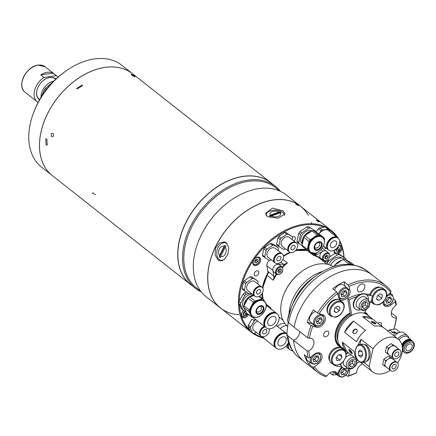 <?xml version="1.0" encoding="UTF-8"?>
<svg xmlns="http://www.w3.org/2000/svg" width="436" height="436" viewBox="0 0 436 436"><rect width="100%" height="100%" fill="white"/><g stroke="black" fill="none" stroke-linecap="round" stroke-linejoin="round"><path stroke-width="0.65" d="M45.508 90.672L44.407 89.8L41.197 97.015M44.407 89.8A15.238 10.35 -51.8 0 1 45.404 88.344L46.576 89.266M41.038 97.277A12.966 8.807 -51.8 0 1 53.775 81.107M53.366 81.521L45.404 88.344M40.782 74.878L53.007 73.123A16.208 11.009 128.2 0 0 47.273 72.283A16.208 11.009 128.2 0 0 40.782 74.878L43.998 77.406A16.208 11.009 128.2 0 0 37.305 101.871A16.208 11.009 128.2 0 0 38.128 102.433M55.895 79.063A13.227 8.982 128.2 0 0 49.906 77.45A13.227 8.982 128.2 0 0 43.911 80.055A13.227 8.982 128.2 0 0 37.703 87.93A13.227 8.982 128.2 0 0 39.545 99.811M55.694 79.254A12.966 8.807 128.2 0 0 49.709 77.559A12.966 8.807 128.2 0 0 43.867 80.082M37.725 87.881A12.966 8.807 128.2 0 0 39.681 99.572M43.998 77.406L56.217 75.657L53.007 73.123M58.108 77.074A16.208 11.009 128.2 0 0 57.372 76.404A16.208 11.009 128.2 0 0 56.217 75.657M95.539 194.336C92.803 194.004 92.056 193.415 93.293 192.565M52.892 133.242C51.083 133.258 50.739 134.413 51.868 136.702C53.633 136.691 53.971 135.542 52.892 133.242C51.083 133.252 50.739 134.408 51.868 136.702C53.633 136.691 53.971 135.536 52.892 133.242M82.818 199.584L52.342 175.632A64.839 44.036 128.2 0 1 45.251 118.777A64.839 44.036 128.2 0 1 75.668 80.18A64.839 44.036 128.2 0 1 105.065 67.411A64.839 44.036 128.2 0 1 132.599 73.777L270.827 182.695A64.839 44.036 -51.8 0 1 272.331 183.965M134.702 76.273C131.699 74.234 130.598 73.766 131.394 74.867C134.452 76.807 135.552 77.276 134.702 76.273C131.699 74.234 130.598 73.766 131.394 74.867C134.452 76.807 135.558 77.276 134.702 76.273M82.082 85.085L76.654 88.355L77.145 88.977L82.568 85.696L82.082 85.085M192.156 285.716A64.839 44.036 -51.8 0 1 190.565 284.55A64.839 44.036 -51.8 0 1 185.523 223.183A64.839 44.036 -51.8 0 1 243.293 176.329A64.839 44.036 -51.8 0 1 270.827 182.695M270.843 182.788A64.773 43.992 128.2 0 0 243.321 176.417A64.773 43.992 128.2 0 0 185.6 223.237A64.773 43.992 128.2 0 0 190.663 284.545M46.892 139.177L45.726 138.85L46.085 144.823L47.213 145.161L46.892 139.177M256.357 260.074A53.933 36.629 -51.8 0 1 255.131 261.415M45.251 118.777L45.262 118.756A64.773 43.992 -51.8 0 1 45.262 118.756A64.773 43.992 -51.8 0 1 75.651 80.191A64.773 43.992 -51.8 0 1 75.657 80.186L75.668 80.18M280.43 191.344A64.773 43.992 128.2 0 0 275.536 186.483L270.86 182.804A64.773 43.992 128.2 0 0 213.989 189.202A64.773 43.992 128.2 0 0 183.6 227.761A64.773 43.992 128.2 0 0 179.365 241.043A64.773 43.992 128.2 0 0 190.685 284.555L195.355 288.24A64.773 43.992 128.2 0 0 201.225 291.858M275.536 186.483A64.773 43.992 128.2 0 0 223.085 189.856A64.773 43.992 128.2 0 0 184.036 244.727A64.773 43.992 128.2 0 0 195.355 288.24M279.972 191.137L275.498 187.611A63.869 43.377 128.2 0 0 223.782 190.935A63.869 43.377 128.2 0 0 185.278 245.032A63.869 43.377 128.2 0 0 196.44 287.94L200.914 291.466M300.687 206.304L286.299 194.968A64.773 43.992 128.2 0 0 229.423 201.367A64.773 43.992 128.2 0 0 199.039 239.925A64.773 43.992 128.2 0 0 194.799 253.207A64.773 43.992 128.2 0 0 206.119 296.72L220.512 308.061A64.773 43.992 -51.8 0 1 209.193 264.548A64.773 43.992 -51.8 0 1 248.242 209.678A64.773 43.992 -51.8 0 1 300.687 206.304A64.773 43.992 -51.8 0 1 302.197 207.574M222.098 309.228A64.773 43.992 -51.8 0 1 220.512 308.061M308.421 215.449A64.708 43.949 128.2 0 0 255.3 205.792A64.708 43.949 128.2 0 0 209.28 264.57A64.708 43.949 128.2 0 0 239.01 314.776M311.849 223.744A64.708 43.949 128.2 0 0 311.457 222.436M199.039 239.925L199.176 239.598A63.869 43.377 -51.8 0 1 229.134 201.574L229.423 201.367M183.611 227.739L183.6 227.761A64.708 43.949 -51.8 0 1 183.611 227.739A64.708 43.949 -51.8 0 1 213.967 189.213A64.708 43.949 -51.8 0 1 213.978 189.208M132.582 73.76A64.839 44.036 128.2 0 0 132.566 73.744L121.873 65.318A64.839 44.036 128.2 0 0 64.942 71.727A64.839 44.036 128.2 0 0 34.526 110.324A64.839 44.036 128.2 0 0 30.28 123.617A64.839 44.036 128.2 0 0 41.616 167.179L52.304 175.599A64.839 44.036 128.2 0 0 52.32 175.615M132.566 73.744A64.839 44.036 128.2 0 0 80.061 77.118A64.839 44.036 128.2 0 0 40.973 132.043A64.839 44.036 128.2 0 0 52.304 175.599M34.526 110.324L35.311 108.444A59.65 40.515 -51.8 0 1 63.296 72.932L64.942 71.727M318.983 221.559C319.632 222.3 318.814 221.929 316.536 220.447C315.92 219.651 316.738 220.022 318.983 221.559C319.632 222.3 318.814 221.929 316.536 220.447C315.92 219.651 316.738 220.022 318.983 221.559M298.273 205.242C298.922 205.983 298.11 205.612 295.831 204.13C295.21 203.334 296.028 203.705 298.273 205.242C298.922 205.983 298.11 205.612 295.831 204.13C295.216 203.334 296.028 203.705 298.273 205.242M262.477 287.689A36.308 24.661 -51.8 0 1 262.843 285.787A36.308 24.661 -51.8 0 1 265.219 278.342A36.308 24.661 -51.8 0 1 267.857 272.985M289.896 252.302A35.659 24.22 128.2 0 0 283.46 255.883A36.308 24.661 -51.8 0 1 289.82 252.259M295.935 250.117A36.308 24.661 -51.8 0 1 306.448 249.692M314.672 253.583A36.308 24.661 -51.8 0 1 316.111 254.973M307.211 250.291A35.659 24.22 128.2 0 0 295.761 250.319M265.268 278.223A35.659 24.22 128.2 0 0 262.984 285.417A35.659 24.22 128.2 0 0 262.543 287.771M324.231 227.2A64.059 43.513 128.2 0 0 240.819 288.943A64.059 43.513 128.2 0 0 239.337 300.78M239.391 305.004A64.059 43.513 128.2 0 0 249.784 330.03M253.85 333.311A64.059 43.513 128.2 0 0 262.586 337.344M263.437 338.009A64.708 43.949 -51.8 0 1 251.24 332.188A64.708 43.949 -51.8 0 1 239.931 288.719A64.708 43.949 -51.8 0 1 278.942 233.909A64.708 43.949 -51.8 0 1 331.338 230.54A64.708 43.949 -51.8 0 1 338.32 238.345M251.24 332.188L220.589 308.039A64.708 43.949 -51.8 0 1 209.28 264.57A64.708 43.949 -51.8 0 1 248.291 209.754A64.708 43.949 -51.8 0 1 300.687 206.386L331.338 230.54M267.377 216.61L265.606 213.237L272.473 208.092L283.264 210.871L285.046 213.814L278.212 218.273L267.377 216.61M280.822 212.534A9.728 5.259 1.7 0 0 280.157 212.288M266.227 214.545A9.728 5.259 1.7 0 0 265.971 214.921M217.989 259.889L215.133 254.924L215.482 248.22L219.21 243.065L224.366 241.898L226.349 242.857L228.775 247.719L227.865 254.286L224.387 259.507L219.875 260.826L217.989 259.889M225.603 242.367A9.728 6.807 -76.6 0 0 223.902 242.705M219.82 259.9A9.728 6.807 -76.6 0 0 220.447 260.472A9.728 6.807 -76.6 0 0 221.134 260.935M258.837 272.985A2.916 1.984 128.2 0 0 258.33 271.029A2.916 1.984 128.2 0 0 255.965 271.176A2.916 1.984 128.2 0 0 254.21 273.65A2.916 1.984 128.2 0 0 254.717 275.612A2.916 1.984 128.2 0 0 257.082 275.459A2.916 1.984 128.2 0 0 258.837 272.985M293.897 240.977A2.916 1.984 128.2 0 0 295.243 238.814A2.916 1.984 128.2 0 0 294.731 236.852A2.916 1.984 128.2 0 0 292.36 237.01M243.664 310.601A4.796 3.259 128.2 0 0 241.468 314.149A4.796 3.259 128.2 0 0 242.302 317.375A4.796 3.259 128.2 0 0 248.542 314.525M260.57 260.81A4.796 3.259 128.2 0 0 259.731 257.589A4.796 3.259 128.2 0 0 255.845 257.84A4.796 3.259 128.2 0 0 252.951 261.9A4.796 3.259 128.2 0 0 253.79 265.126A4.796 3.259 128.2 0 0 257.676 264.875A4.796 3.259 128.2 0 0 260.57 260.81M338.205 253.638A4.796 3.259 128.2 0 0 341.857 249.169A4.796 3.259 128.2 0 0 341.017 245.942A4.796 3.259 128.2 0 0 338.75 245.517M334.265 250.166A4.796 3.259 128.2 0 0 334.243 250.259A4.796 3.259 128.2 0 0 335.012 253.425M337.006 249.37A4.796 3.259 128.2 0 0 338.194 247.468M255.714 261.011A4.796 3.259 128.2 0 0 256.324 260.205M244.231 313.261A4.796 3.259 128.2 0 0 244.836 312.454M324.607 246.852A2.916 1.984 128.2 0 0 325.185 248.286A2.916 1.984 128.2 0 0 326.717 248.515M339.568 240.498A64.708 43.949 -51.8 0 1 344.053 257.191M343.846 257.027A64.059 43.513 128.2 0 0 339.709 241.68M337.055 237.342A64.059 43.513 128.2 0 0 328.613 229.45M262.483 298.556A36.308 24.661 -51.8 0 1 261.998 293.673M255.572 319.43A5.554 3.771 128.2 0 0 253.741 320.373M328.477 260.39A9.401 6.387 128.2 0 0 327.163 262.401M262.156 293.423A35.659 24.22 128.2 0 0 262.81 298.818M335.595 253.223L334.57 252.749A4.54 3.085 -51.8 0 1 334.401 252.602M336.576 248.482L338.118 247.419L339.448 248.198L339.012 250.193L337.235 251.419L335.905 250.64L336.325 248.716M336.036 250.035L337.519 249.016L339.012 250.193M335.954 250.406L337.235 251.419M340.004 245.49A4.54 3.085 -51.8 0 1 340.189 245.621L341.077 248.836L337.268 253.114M258.712 257.131A4.54 3.085 -51.8 0 1 258.897 257.262L259.785 260.483C258.303 264.189 256.134 265.491 253.278 264.39A4.54 3.085 -51.8 0 1 253.109 264.243M255.948 263.061L254.613 262.281L255.055 260.287L256.826 259.066L258.161 259.84L257.72 261.84L255.948 263.061L254.668 262.047M254.744 261.676L256.226 260.657L257.72 261.84M256.226 260.657L256.531 259.267M247.85 313.98L241.789 316.64A4.54 3.085 -51.8 0 1 241.626 316.492M243.179 314.296L244.46 315.31L246.236 314.089L246.542 312.694M243.261 313.925L244.738 312.906L246.236 314.089M244.738 312.906L245.043 311.517M244.46 315.31L243.125 314.53L243.566 312.536L245.337 311.315L246.002 311.696M341.96 260.205A11.543 7.837 128.2 0 0 337.916 262.227A11.543 7.837 128.2 0 0 334.984 265.012M334.946 265.039A11.282 7.663 -51.8 0 1 337.835 262.287A11.282 7.663 -51.8 0 1 337.873 262.259M335.529 265.944L334.641 265.246L343.034 259.469L348.789 264.003L348.337 264.314M333.753 266.472A12.84 8.72 -51.8 0 1 334.641 265.246M348.789 264.003A12.84 8.72 -51.8 0 1 350.702 263.731L344.941 259.191L351.258 262.864L353.868 264.925M343.034 259.469A12.84 8.72 -51.8 0 1 344.941 259.191M352.299 264.657L350.702 263.731M341.9 258.068A10.11 6.867 128.2 0 0 328.635 264.608M344.614 259.213L344.544 259.158A10.889 7.396 128.2 0 0 330.564 265.29M339.186 254.657L337.126 253.033L340.102 254.728L345.503 258.33L339.186 254.657A12.84 8.72 128.2 0 0 337.279 254.929L328.886 260.712A12.84 8.72 128.2 0 0 327.523 262.69L327.185 264.243M346.004 259.807A12.84 8.72 128.2 0 0 345.503 258.33M325.022 262.543L325.463 261.066L327.523 262.69M329.818 256.771L335.213 253.305L337.279 254.929M328.886 260.712L327.79 259.851M337.126 253.033A12.84 8.72 128.2 0 0 335.213 253.305M284.348 215.466A9.08 4.91 1.7 0 0 282.692 212.408A9.08 4.91 1.7 0 0 272.08 210.425A9.08 4.91 1.7 0 0 266.26 215.417M270.478 215.095A22.132 15.031 128.2 0 0 269.448 215.755A21.184 10.508 70.1 0 1 270.009 216.18A21.184 10.508 70.1 0 1 270.571 216.638A22.132 15.031 -51.8 0 1 271.601 215.978A5.319 2.878 -178.3 0 0 278.381 216.414A5.319 2.878 -178.3 0 0 280.146 212.893A22.132 15.031 -51.8 0 1 281.16 212.817A21.184 10.508 -109.9 0 0 280.599 212.354A21.184 10.508 -109.9 0 0 280.037 211.934A22.132 15.031 128.2 0 0 279.024 212.01L270.478 215.095A5.319 2.878 -178.3 0 1 272.244 211.58A5.319 2.878 -178.3 0 1 279.024 212.01M280.146 212.893L271.601 215.978M269.677 215.924L280.032 212.185L280.849 212.833M227.221 243.719A9.08 6.355 -76.6 0 0 227.183 243.691A9.08 6.355 -76.6 0 0 218.049 247.512A9.08 6.355 -76.6 0 0 219.379 259.584A9.08 6.355 -76.6 0 0 222.665 260.57M219.57 255.561A22.132 15.031 128.2 0 0 219.27 256.717A21.184 4.671 26.2 0 0 219.815 257.153A21.184 4.671 26.2 0 0 220.393 257.6A22.132 15.031 -51.8 0 1 220.692 256.444A5.319 3.722 103.4 0 0 225.445 253.839A5.319 3.722 103.4 0 0 225.189 247.288A22.132 15.031 -51.8 0 1 225.968 246.247A21.184 4.671 -153.8 0 1 225.39 245.8A21.184 4.671 -153.8 0 1 224.845 245.364A22.132 15.031 128.2 0 0 224.066 246.4L219.57 255.561A5.319 3.722 103.4 0 1 219.313 249.005A5.319 3.722 103.4 0 1 224.066 246.4M225.189 247.288L220.692 256.444M220.414 257.502L219.482 256.766L225.014 245.501M289.024 251.659A5.706 3.875 -51.8 0 1 288.883 251.561A5.706 3.875 -51.8 0 1 288.441 246.16A5.706 3.875 -51.8 0 1 293.526 242.035A5.706 3.875 -51.8 0 1 295.946 242.596A5.706 3.875 -51.8 0 1 296.077 242.705M288.883 251.561L282.163 246.264A5.706 3.875 -51.8 0 1 281.721 240.863A5.706 3.875 -51.8 0 1 286.806 236.743A5.706 3.875 -51.8 0 1 289.226 237.298L295.946 242.596M277.988 237.762A8.556 5.815 -51.8 0 1 278.898 236.443L281.122 238.198A8.556 5.815 128.2 0 0 280.212 239.517L277.988 237.762L276.604 244.062A8.556 5.815 -51.8 0 0 276.969 245.201L283.405 249.403A8.556 5.815 128.2 0 0 284.032 249.343A8.556 5.815 128.2 0 0 284.675 249.218L285.34 248.765M276.604 244.062L278.827 245.817A8.556 5.815 128.2 0 0 279.193 246.956M280.212 239.517L278.827 245.817M292.153 239.609L292.561 237.745A8.556 5.815 128.2 0 0 292.196 236.612L287.989 234.159A8.556 5.815 128.2 0 0 286.714 234.345L281.122 238.198M278.898 236.443L284.49 232.59A8.556 5.815 -51.8 0 1 285.765 232.41L292.196 236.612M285.765 232.41L287.989 234.159M284.49 232.59L286.714 234.345M292.518 249.844A2.594 1.76 -51.8 0 1 291.417 249.594A2.594 1.76 -51.8 0 1 291.215 247.136A2.594 1.76 -51.8 0 1 293.526 245.261A2.594 1.76 -51.8 0 1 294.627 245.517A2.594 1.76 -51.8 0 1 294.829 247.97A2.594 1.76 -51.8 0 1 292.518 249.844M294.131 242.514A5.706 3.875 -51.8 0 1 296.556 243.075A5.706 3.875 -51.8 0 1 296.998 248.471A5.706 3.875 -51.8 0 1 291.913 252.597A5.706 3.875 -51.8 0 1 289.493 252.035A5.706 3.875 -51.8 0 1 289.046 246.634A5.706 3.875 -51.8 0 1 294.131 242.514M289.33 251.899A5.706 3.875 -51.8 0 1 289.155 251.774A5.706 3.875 -51.8 0 1 288.708 246.373A5.706 3.875 -51.8 0 1 293.793 242.247A5.706 3.875 -51.8 0 1 296.218 242.808A5.706 3.875 -51.8 0 1 296.382 242.945M274.876 262.663A5.706 3.875 -51.8 0 1 274.74 262.559A5.706 3.875 -51.8 0 1 274.293 257.158A5.706 3.875 -51.8 0 1 279.378 253.038A5.706 3.875 -51.8 0 1 281.803 253.594A5.706 3.875 -51.8 0 1 281.934 253.708M274.74 262.559L268.02 257.262A5.706 3.875 -51.8 0 1 267.573 251.861A5.706 3.875 -51.8 0 1 272.658 247.741A5.706 3.875 -51.8 0 1 275.083 248.302L281.803 253.594M263.84 248.765A8.556 5.815 -51.8 0 1 264.75 247.441L266.974 249.196A8.556 5.815 128.2 0 0 266.069 250.515L263.84 248.765L262.456 255.065A8.556 5.815 -51.8 0 0 262.826 256.199L269.257 260.401A8.556 5.815 128.2 0 0 269.884 260.346A8.556 5.815 128.2 0 0 270.533 260.221L271.192 259.763M262.456 255.065L264.679 256.815A8.556 5.815 128.2 0 0 265.05 257.954M266.069 250.515L264.679 256.815M264.75 247.441L270.342 243.593A8.556 5.815 -51.8 0 1 271.617 243.408L275.825 245.855L278.048 247.61L273.841 245.163A8.556 5.815 128.2 0 0 272.565 245.343L266.974 249.196M271.617 243.408L273.841 245.163M270.342 243.593L272.565 245.343M278.01 250.607L278.419 248.749A8.556 5.815 128.2 0 0 278.048 247.61M278.37 260.848A2.594 1.76 -51.8 0 1 277.269 260.592A2.594 1.76 -51.8 0 1 277.067 258.139A2.594 1.76 -51.8 0 1 279.378 256.264A2.594 1.76 -51.8 0 1 280.479 256.515A2.594 1.76 -51.8 0 1 280.68 258.973A2.594 1.76 -51.8 0 1 278.37 260.848M279.983 253.512A5.706 3.875 -51.8 0 1 282.408 254.074A5.706 3.875 -51.8 0 1 282.85 259.475A5.706 3.875 -51.8 0 1 277.765 263.595A5.706 3.875 -51.8 0 1 275.345 263.033A5.706 3.875 -51.8 0 1 274.898 257.638A5.706 3.875 -51.8 0 1 279.983 253.512M275.181 262.897A5.706 3.875 -51.8 0 1 275.007 262.772A5.706 3.875 -51.8 0 1 274.566 257.371A5.706 3.875 -51.8 0 1 279.645 253.245A5.706 3.875 -51.8 0 1 282.07 253.806A5.706 3.875 -51.8 0 1 282.234 253.948M254.564 295.913A5.706 3.875 -51.8 0 1 254.428 295.81A5.706 3.875 -51.8 0 1 253.986 290.409A5.706 3.875 -51.8 0 1 259.066 286.288A5.706 3.875 -51.8 0 1 261.491 286.844A5.706 3.875 -51.8 0 1 261.622 286.959M254.428 295.81L247.708 290.512A5.706 3.875 -51.8 0 1 247.261 285.111A5.706 3.875 -51.8 0 1 252.346 280.991A5.706 3.875 -51.8 0 1 254.771 281.552L261.491 286.844M243.533 282.016A8.556 5.815 -51.8 0 1 244.438 280.697L246.662 282.446A8.556 5.815 128.2 0 0 245.757 283.765L243.533 282.016L242.149 288.316A8.556 5.815 -51.8 0 0 242.514 289.45L248.945 293.651A8.556 5.815 128.2 0 0 249.577 293.597A8.556 5.815 128.2 0 0 250.22 293.472L250.88 293.014M259.671 286.763A5.706 3.875 -51.8 0 1 262.096 287.324A5.706 3.875 -51.8 0 1 262.543 292.725A5.706 3.875 -51.8 0 1 257.458 296.845A5.706 3.875 -51.8 0 1 255.033 296.289A5.706 3.875 -51.8 0 1 254.591 290.888A5.706 3.875 -51.8 0 1 259.671 286.763M254.869 296.148A5.706 3.875 -51.8 0 1 254.695 296.022A5.706 3.875 -51.8 0 1 254.253 290.621A5.706 3.875 -51.8 0 1 259.338 286.501A5.706 3.875 -51.8 0 1 261.758 287.057A5.706 3.875 -51.8 0 1 261.922 287.199M258.063 294.098A2.594 1.76 -51.8 0 1 256.962 293.842A2.594 1.76 -51.8 0 1 256.76 291.39A2.594 1.76 -51.8 0 1 259.071 289.515A2.594 1.76 -51.8 0 1 260.172 289.771A2.594 1.76 -51.8 0 1 260.374 292.224A2.594 1.76 -51.8 0 1 258.063 294.098M242.149 288.316L244.373 290.065A8.556 5.815 128.2 0 0 244.738 291.204M245.757 283.765L244.373 290.065M257.698 283.858L258.107 281.999A8.556 5.815 128.2 0 0 257.741 280.86L253.529 278.413A8.556 5.815 128.2 0 0 252.259 278.593L246.662 282.446M244.438 280.697L250.035 276.844A8.556 5.815 -51.8 0 1 251.305 276.658L257.741 280.86M251.305 276.658L253.529 278.413M250.035 276.844L252.259 278.593M260.733 335.818A5.706 3.875 -51.8 0 1 260.592 335.715A5.706 3.875 -51.8 0 1 262.445 327.469A5.706 3.875 -51.8 0 1 264.401 326.39M260.592 335.715L253.872 330.417A5.706 3.875 -51.8 0 1 255.719 322.171A5.706 3.875 -51.8 0 1 257.681 321.092M252.526 332.946L250.302 331.197L248.198 326.493A8.556 5.815 -51.8 0 1 248.4 325.098L252.057 319.043L254.281 320.798L250.624 326.847A8.556 5.815 128.2 0 0 250.422 328.248L252.526 332.946A8.556 5.815 128.2 0 0 253.55 333.382L256.7 332.646M248.4 325.098L250.624 326.847M248.198 326.493L250.422 328.248M255.954 319.73L255.501 319.839A8.556 5.815 128.2 0 0 254.281 320.798M265.497 333.42A2.594 1.76 -51.8 0 1 263.126 333.747A2.594 1.76 -51.8 0 1 263.965 329.998A2.594 1.76 -51.8 0 1 266.336 329.671A2.594 1.76 -51.8 0 1 265.497 333.42M269.279 328.88A5.706 3.875 -51.8 0 1 266.412 335.469A5.706 3.875 -51.8 0 1 261.202 336.189A5.706 3.875 -51.8 0 1 263.05 327.948A5.706 3.875 -51.8 0 1 265.012 326.864M261.039 336.052A5.706 3.875 -51.8 0 1 260.864 335.927A5.706 3.875 -51.8 0 1 262.712 327.681A5.706 3.875 -51.8 0 1 264.674 326.602M285.498 325.736A8.884 6.033 -51.8 0 1 286.921 325.697A8.884 6.033 -51.8 0 0 285.498 325.736A8.884 6.033 -51.8 0 0 280.179 328.586A8.884 6.033 -51.8 0 1 285.498 325.736M289.4 349.323A8.884 6.033 -51.8 0 1 289.21 349.182A8.884 6.033 -51.8 0 1 287.498 344.178M277.372 326.373A8.884 6.033 -51.8 0 1 282.697 323.528A8.884 6.033 -51.8 0 1 285.128 323.692M292.572 350.767A8.884 6.033 -51.8 0 1 290.049 349.841L289.586 349.476A8.884 6.033 -51.8 0 1 288.131 343.099M290.049 349.841A8.884 6.033 -51.8 0 1 288.73 343.012M275.934 347.846A8.884 6.033 -51.8 0 1 275.743 347.705A8.884 6.033 -51.8 0 1 275.051 339.301A8.884 6.033 -51.8 0 1 282.964 332.881A8.884 6.033 -51.8 0 1 286.735 333.753A8.884 6.033 -51.8 0 1 286.806 333.807M264.865 339.137A8.884 6.033 -51.8 0 1 264.81 339.094A8.884 6.033 -51.8 0 1 263.3 336.783A8.884 6.033 -51.8 0 0 264.81 339.094L262.003 336.881A8.884 6.033 -51.8 0 1 261.469 336.379M281.073 345.977A5.188 3.521 -51.8 0 1 278.871 345.465A5.188 3.521 -51.8 0 1 278.468 340.554A5.188 3.521 -51.8 0 1 283.089 336.81A5.188 3.521 -51.8 0 1 285.291 337.317A5.188 3.521 -51.8 0 1 285.694 342.227A5.188 3.521 -51.8 0 1 281.073 345.977M288.501 342.32A8.884 6.033 -51.8 0 1 280.353 349.241A8.884 6.033 -51.8 0 1 276.582 348.369A8.884 6.033 -51.8 0 1 275.89 339.96A8.884 6.033 -51.8 0 1 283.809 333.545A8.884 6.033 -51.8 0 1 286.812 333.938M276.582 348.369L276.113 347.999A8.884 6.033 -51.8 0 1 275.427 339.595A8.884 6.033 -51.8 0 1 283.34 333.175A8.884 6.033 -51.8 0 1 286.806 333.829M265.726 327.425A8.884 6.033 -51.8 0 1 265.535 327.283A8.884 6.033 -51.8 0 1 263.982 321.316A8.884 6.033 -51.8 0 1 269.339 313.789A8.884 6.033 -51.8 0 1 276.533 313.326A8.884 6.033 -51.8 0 1 276.713 313.479M254.662 318.711A8.884 6.033 -51.8 0 1 254.602 318.667A8.884 6.033 -51.8 0 1 253.659 317.621A8.884 6.033 -51.8 0 0 254.602 318.667L253.376 317.702M267.759 321.555A5.188 3.521 -51.8 0 1 270.887 317.163A5.188 3.521 -51.8 0 1 275.083 316.89A5.188 3.521 -51.8 0 1 275.993 320.378A5.188 3.521 -51.8 0 1 272.865 324.771A5.188 3.521 -51.8 0 1 268.663 325.038A5.188 3.521 -51.8 0 1 267.759 321.555M278.926 319.959A8.884 6.033 -51.8 0 1 273.568 327.48A8.884 6.033 -51.8 0 1 266.38 327.943A8.884 6.033 -51.8 0 1 264.826 321.975A8.884 6.033 -51.8 0 1 270.178 314.454A8.884 6.033 -51.8 0 1 277.372 313.991A8.884 6.033 -51.8 0 1 278.926 319.959M266.38 327.943L265.911 327.578A8.884 6.033 -51.8 0 1 264.358 321.61A8.884 6.033 -51.8 0 1 269.715 314.084A8.884 6.033 -51.8 0 1 276.904 313.62L277.372 313.991M328.243 249.703A7.586 5.15 -51.8 0 1 328.074 249.583A7.586 5.15 -51.8 0 1 326.749 244.482A7.586 5.15 -51.8 0 1 331.322 238.056A7.586 5.15 -51.8 0 1 337.464 237.664A7.586 5.15 -51.8 0 1 337.622 237.8M339.53 243.343A7.586 5.15 -51.8 0 1 334.957 249.768A7.586 5.15 -51.8 0 1 328.815 250.166A7.586 5.15 -51.8 0 1 327.49 245.065A7.586 5.15 -51.8 0 1 332.063 238.639A7.586 5.15 -51.8 0 1 338.205 238.247A7.586 5.15 -51.8 0 1 339.53 243.343M328.815 250.166L328.401 249.839A7.586 5.15 -51.8 0 1 327.076 244.743A7.586 5.15 -51.8 0 1 331.649 238.318A7.586 5.15 -51.8 0 1 337.791 237.92L338.205 238.247M330.423 244.645A3.891 2.643 -51.8 0 1 332.766 241.353A3.891 2.643 -51.8 0 1 335.916 241.152A3.891 2.643 -51.8 0 1 336.597 243.762A3.891 2.643 -51.8 0 1 334.254 247.059A3.891 2.643 -51.8 0 1 331.104 247.261A3.891 2.643 -51.8 0 1 330.423 244.645M316.067 232.105L318.389 228.72A8.556 5.815 -51.8 0 1 319.648 227.854L325.31 227.042A8.556 5.815 -51.8 0 1 326.259 227.592L328.929 229.701A8.556 5.815 128.2 0 0 327.981 229.151L322.324 229.957A8.556 5.815 128.2 0 0 321.065 230.829L318.994 233.843M329.463 231.358L328.929 229.701M319.098 233.925A7.586 5.15 -51.8 0 1 328.335 230.47L337.464 237.664M318.389 228.72L321.065 230.829M319.648 227.854L322.324 229.957M325.31 227.042L327.981 229.151M314.628 247.223A3.243 2.202 128.2 0 0 315.043 247.724A3.243 2.202 128.2 0 0 317.67 247.561A3.243 2.202 128.2 0 0 319.626 244.814A3.243 2.202 128.2 0 0 319.059 242.634A3.243 2.202 128.2 0 0 318.471 242.351M314.274 253.251A9.597 6.518 -51.8 0 1 310.541 252.264L309.991 251.834A9.597 6.518 -51.8 0 1 309.244 242.754A9.597 6.518 -51.8 0 1 317.795 235.816A9.597 6.518 -51.8 0 1 321.872 236.759L322.417 237.189A9.597 6.518 -51.8 0 1 324.248 240.596M302.11 245.217A10.698 7.265 -51.8 0 0 302.568 246.64L307.805 250.76A10.698 7.265 -51.8 0 1 307.347 249.343L302.11 245.217L303.843 237.342L309.075 241.462A10.698 7.265 -51.8 0 1 310.209 239.816L304.977 235.691L311.969 230.878L317.201 234.999A10.698 7.265 -51.8 0 1 318.008 234.846A10.698 7.265 -51.8 0 1 318.792 234.77L313.56 230.649L318.825 233.707L324.057 237.833L318.792 234.77M311.969 230.878A10.698 7.265 -51.8 0 1 312.776 230.72A10.698 7.265 -51.8 0 1 313.56 230.649M320.705 242.541A4.344 2.948 -51.8 0 1 320.836 246.651A4.344 2.948 -51.8 0 1 317.032 249.665A4.344 2.948 -51.8 0 1 315.342 249.354M317.326 249.904A4.344 2.948 -51.8 0 1 315.484 249.474A4.344 2.948 -51.8 0 1 315.146 245.364A4.344 2.948 -51.8 0 1 319.016 242.225A4.344 2.948 -51.8 0 1 320.863 242.65A4.344 2.948 -51.8 0 1 321.201 246.765A4.344 2.948 -51.8 0 1 317.326 249.904M307.516 250.678A35.403 24.045 128.2 0 1 307.811 250.765L313.064 253.823A10.698 7.265 -51.8 0 0 314.656 253.594L315.353 253.114M324.253 240.432L324.515 239.255A10.698 7.265 -51.8 0 0 324.057 237.833M309.075 241.462L307.347 249.343M303.843 237.342A10.698 7.265 -51.8 0 1 304.977 235.691M317.201 234.999L310.209 239.816M306.143 234.89A9.336 6.344 -51.8 0 1 307.827 233.407A9.336 6.344 -51.8 0 1 307.87 233.38M310.388 231.963A9.597 6.518 128.2 0 0 307.909 233.347A9.597 6.518 128.2 0 0 306.192 234.857M303.521 238.797A9.597 6.518 128.2 0 0 303.407 239.059A9.597 6.518 128.2 0 0 302.557 243.184M312.029 230.862A8.164 5.543 128.2 0 0 305.522 231.701A8.164 5.543 128.2 0 0 300.851 238.448A8.164 5.543 128.2 0 0 302.279 243.937L302.377 244.013M311.506 231.194A8.943 6.077 128.2 0 0 302.29 240.16A8.943 6.077 128.2 0 0 302.382 243.996M297.03 241.212L298.758 233.336L300.48 234.688L298.747 242.569L297.03 241.212A10.698 7.265 128.2 0 0 297.488 242.634L302.241 245.751M298.747 242.569A10.698 7.265 128.2 0 0 299.205 243.986M299.892 231.685L306.89 226.873L308.606 228.224L301.614 233.042L299.892 231.685A10.698 7.265 128.2 0 0 298.758 233.336M301.614 233.042A10.698 7.265 128.2 0 0 300.48 234.688M308.481 226.644L315.457 231.058L308.481 226.644A10.698 7.265 128.2 0 0 306.89 226.873M310.198 227.995A10.698 7.265 128.2 0 0 308.606 228.224M315.784 231.941A10.698 7.265 128.2 0 0 315.457 231.058M256.439 311.222A3.243 2.202 128.2 0 0 256.859 311.729A3.243 2.202 128.2 0 0 261.017 309.903A3.243 2.202 128.2 0 0 260.87 306.633A3.243 2.202 128.2 0 0 260.281 306.35M256.085 317.25A9.597 6.518 -51.8 0 1 253.736 317.01A9.597 6.518 -51.8 0 1 252.351 316.269L251.801 315.833A9.597 6.518 -51.8 0 1 251.948 305.195A9.597 6.518 -51.8 0 1 262.298 300.017A9.597 6.518 -51.8 0 1 263.682 300.758L264.227 301.194A9.597 6.518 -51.8 0 1 266.058 304.595M258.951 296.382L262.134 298.883A10.698 7.265 -51.8 0 1 262.821 299.069A10.698 7.265 -51.8 0 1 263.464 299.33L259.409 296.137M262.516 306.541A4.344 2.948 -51.8 0 1 262.227 311.353A4.344 2.948 -51.8 0 1 257.622 313.577A4.344 2.948 -51.8 0 1 257.153 313.353M257.921 313.811A4.344 2.948 -51.8 0 1 257.295 313.479A4.344 2.948 -51.8 0 1 257.36 308.661A4.344 2.948 -51.8 0 1 262.047 306.317A4.344 2.948 -51.8 0 1 262.674 306.655A4.344 2.948 -51.8 0 1 262.608 311.473A4.344 2.948 -51.8 0 1 257.921 313.811M262.134 298.883L254.88 301.014L249.648 296.894L254.128 295.575M253.392 302.29L249.158 309.98L243.926 305.859L248.155 298.17L253.392 302.29A10.698 7.265 -51.8 0 1 254.88 301.014M248.155 298.17A10.698 7.265 -51.8 0 1 249.648 296.894M249 311.702L252.019 317.266L246.781 313.141L243.768 307.582L249 311.702A10.698 7.265 -51.8 0 1 249.158 309.98M243.768 307.582A10.698 7.265 -51.8 0 1 243.926 305.859M254.853 317.266L253.349 317.708A10.698 7.265 -51.8 0 1 252.019 317.266M260.494 315.61L260.603 315.582A10.698 7.265 -51.8 0 0 261.491 314.857M245.239 303.015A9.336 6.344 -51.8 0 1 245.261 302.966A9.336 6.344 -51.8 0 1 247.463 299.428M253.997 295.472A9.597 6.518 128.2 0 0 251.147 296.453M247.43 299.488A9.597 6.518 128.2 0 0 245.223 303.064A9.597 6.518 128.2 0 0 244.776 304.306M244.847 309.571A9.597 6.518 128.2 0 0 245.337 310.476M265.949 303.914L266.483 304.895A10.698 7.265 -51.8 0 1 266.325 306.612L266.074 307.064M264.717 301.636L263.464 299.33M252.591 294.36A8.164 5.543 128.2 0 0 243.713 299.712A8.164 5.543 128.2 0 0 243.844 307.723M253.627 295.177A8.943 6.077 128.2 0 0 245.25 301.156A8.943 6.077 128.2 0 0 243.893 306.05M248.727 293.526L246.286 294.24A10.698 7.265 128.2 0 0 244.792 295.515L240.558 303.205L238.841 301.854A10.698 7.265 128.2 0 0 238.683 303.576L240.4 304.928L243.419 310.492A10.698 7.265 128.2 0 0 244.754 310.933L245.473 310.726M240.558 303.205A10.698 7.265 128.2 0 0 240.4 304.928M243.419 310.492L241.702 309.135L238.683 303.576M238.841 301.854L243.075 294.164L244.792 295.515M246.286 294.24L244.569 292.888A10.698 7.265 128.2 0 0 243.075 294.164M244.569 292.888L246.454 292.202M262.526 292.758A35.659 24.22 128.2 0 0 263.186 299.112A35.659 24.22 128.2 0 1 262.526 292.758M315.43 255.191A35.659 24.22 128.2 0 0 313.86 253.747A35.659 24.22 128.2 0 1 315.397 255.196M307.582 250.586A35.659 24.22 128.2 0 0 295.27 250.831A35.659 24.22 128.2 0 1 307.315 250.52L313.522 255.409L314.852 255.3A36.052 24.487 -51.8 0 1 322.531 260.581M290.447 252.52A35.659 24.22 128.2 0 0 283.525 256.384A35.659 24.22 128.2 0 1 290.447 252.52M268.876 272.124A35.659 24.22 128.2 0 0 262.881 288.316A35.659 24.22 128.2 0 1 267.083 275.372A6.486 4.404 128.2 0 0 267.846 271.312L273.824 276.026A6.486 4.404 -51.8 0 1 273.737 278.244A36.052 24.487 -51.8 0 1 276.359 274.004M315.075 255.267A35.403 24.045 128.2 0 0 313.495 253.79M267.688 273.803A35.403 24.045 128.2 0 0 265.562 278.239M333.213 266.652A37.605 25.544 128.2 0 0 301.728 271.448A37.605 25.544 128.2 0 0 284.087 293.837A37.605 25.544 128.2 0 0 280.898 306.127A37.605 25.544 128.2 0 0 287.874 326.548M288.174 322.444L286.817 334.003L287.994 335.949L293.548 340.325A55.11 37.431 128.2 0 0 304.274 361.766L317.73 372.366A55.11 37.431 -51.8 0 1 312.716 367.112L314.454 366.899L318.46 363.662A7.134 4.845 128.2 0 0 321.937 358.12A7.134 4.845 128.2 0 0 320.667 353.438A7.134 4.845 128.2 0 0 314.045 354.419L310.04 357.656L308.307 357.863A55.11 37.431 -51.8 0 1 307.004 350.931L308.808 350.991A53.819 36.553 128.2 0 0 310.04 357.656M315.255 253.18L316.994 254.553L322.896 251.261A4.54 3.085 -51.8 0 1 326.302 251.185A4.54 3.085 128.2 0 0 322.378 251.594A4.54 3.085 128.2 0 0 319.801 255.823A4.54 3.085 128.2 0 0 320.683 258.319L323.376 260.439A4.54 3.085 -51.8 0 1 322.493 257.943A4.54 3.085 -51.8 0 1 325.065 253.714A4.54 3.085 -51.8 0 1 328.989 253.305L329.965 255.976C328.722 260.014 326.526 261.502 323.376 260.439M324.929 260.973L324.842 261.246A6.486 4.404 -51.8 0 0 324.597 262.21M316.994 254.553A6.486 4.404 -51.8 0 1 314.852 255.3M273.824 276.026L272.865 270.402A4.54 3.085 -51.8 0 1 277.841 264.314L283.433 264.276L280.746 262.161M272.865 270.402L266.887 265.688A4.54 3.085 -51.8 0 1 269.584 260.379M266.887 265.688L267.846 271.312M276.816 274.304A35.659 24.22 128.2 0 0 273.29 280.261L273.737 278.244M282.119 266.99A36.052 24.487 -51.8 0 1 285.547 263.791A6.486 4.404 -51.8 0 1 283.433 264.276M285.547 263.791L287.428 262.968A35.659 24.22 128.2 0 0 282.49 267.399M366.943 270.81L372.497 275.187A55.11 37.431 128.2 0 0 326.766 278.773A55.11 37.431 128.2 0 0 294.158 327.202L288.605 322.825L287.471 320.525A53.214 36.144 -51.8 0 1 291.433 307.157A53.214 36.144 -51.8 0 1 316.4 275.476C335.022 262.45 351.868 260.897 366.943 270.81A55.11 37.431 128.2 0 0 321.212 274.397A55.11 37.431 128.2 0 0 288.605 322.825M287.994 335.949A55.11 37.431 128.2 0 0 298.72 357.389L304.274 361.766A55.11 37.431 128.2 0 1 293.548 340.325A7.783 5.287 128.2 0 0 299.761 331.616A7.783 5.287 -51.8 0 1 299.603 332.913A7.783 5.287 -51.8 0 1 293.548 340.325L307.004 350.931M301.728 271.448L301.113 271.901A35.659 24.22 128.2 0 0 284.381 293.128L284.087 293.837M270.783 309.211L270.663 307.838A35.659 24.22 128.2 0 0 271.356 309.249M279.127 317.795A6.486 4.404 -51.8 0 1 279.667 317.61M357.509 288.534A4.54 3.085 128.2 0 0 358.316 291.51A4.54 3.085 128.2 0 0 362.027 291.253A4.54 3.085 128.2 0 0 364.747 287.362A4.54 3.085 128.2 0 0 363.935 284.381A4.54 3.085 128.2 0 0 360.229 284.637A4.54 3.085 128.2 0 0 357.509 288.534M308.808 350.991A7.783 5.287 128.2 0 0 313.811 344.108A7.783 5.287 128.2 0 0 312.421 339.001A7.783 5.287 128.2 0 0 309.397 338.2L307.614 337.802L294.158 327.202A55.11 37.431 128.2 0 1 326.766 278.773A55.11 37.431 128.2 0 1 372.497 275.187L385.953 285.793A55.11 37.431 -51.8 0 1 390.967 291.046L390.727 292.436L386.721 295.673A7.134 4.845 128.2 0 0 386.498 295.859M307.614 337.802A55.11 37.431 -51.8 0 1 307.92 336.194A55.11 37.431 -51.8 0 1 311.135 325.452L312.781 326.281A53.819 36.553 128.2 0 0 309.702 336.614A53.819 36.553 128.2 0 0 309.397 338.2M312.781 326.281L316.422 327.234A7.134 4.845 128.2 0 0 325.256 320.089A7.134 4.845 128.2 0 0 323.986 315.408A7.134 4.845 128.2 0 0 322.727 314.787L317.441 313.01A55.11 37.431 -51.8 0 1 336.674 291.891L337.649 293.455L338.565 297.396A7.134 4.845 128.2 0 0 339.846 299.51A7.134 4.845 128.2 0 0 345.672 299.107A7.134 4.845 128.2 0 0 349.945 292.987A7.134 4.845 128.2 0 0 349.955 290.414L349.04 286.474L348.064 284.91A55.11 37.431 -51.8 0 1 385.953 285.793M342.015 367.167A7.134 4.845 128.2 0 0 338.238 372.938L337.862 374.775A7.783 5.287 128.2 0 0 336.434 372.322A7.783 5.287 128.2 0 0 326.847 376.034L325.469 376.557A55.11 37.431 -51.8 0 1 317.73 372.366M337.862 374.775L333.72 371.505M329.948 372.851L332.657 374.982A7.783 5.287 128.2 0 0 333.033 373.663A7.783 5.287 128.2 0 0 333.164 371.554M393.763 329.218A53.819 36.553 128.2 0 0 396.248 317.866L396.553 317.005A55.11 37.431 -51.8 0 1 395.763 321.964A55.11 37.431 -51.8 0 1 393.981 328.717L393.73 329.327M342.75 348.331A21.495 14.601 -51.8 0 1 335.213 339.115A21.495 14.601 -51.8 0 1 335.458 332.445A21.495 14.601 -51.8 0 1 350.037 312.988M335.148 338.647A20.748 14.094 128.2 0 0 339.459 345.715M381.233 325.856A3.243 2.202 128.2 0 0 381.527 324.983A3.243 2.202 128.2 0 0 380.95 322.853A3.243 2.202 128.2 0 0 377.963 323.278M323.654 334.358A3.243 2.202 128.2 0 0 324.231 336.483A3.243 2.202 128.2 0 0 326.875 336.298A3.243 2.202 128.2 0 0 328.82 333.518A3.243 2.202 128.2 0 0 328.243 331.393A3.243 2.202 128.2 0 0 325.594 331.573A3.243 2.202 128.2 0 0 323.654 334.358M364.856 312.067A21.495 14.601 -51.8 0 1 368.431 315.735M365.123 313.152A20.748 14.094 128.2 0 0 364.523 312.656M345.094 286.305L344.026 281.727A55.11 37.431 128.2 0 0 332.635 288.714L336.674 291.891M396.553 317.005L391.283 312.857M348.653 375.767A53.819 36.553 128.2 0 0 356.55 372.666L355.885 373.118A55.11 37.431 -51.8 0 1 347.666 376.328L348.653 375.767L349.607 371.096A7.134 4.845 128.2 0 0 349.71 369.036M332.657 374.982A55.11 37.431 128.2 0 0 336.772 374.638M310.312 362.61L308.683 363.929A55.11 37.431 128.2 0 1 304.268 354.686L308.307 357.863M308.683 363.929L312.716 367.112M314.454 366.899A53.819 36.553 128.2 0 0 326.847 376.034M346.119 375.113L347.666 376.328M362.523 363.907A7.783 5.287 128.2 0 0 356.55 372.666M395.981 305.402A53.819 36.553 128.2 0 0 395.136 301.679L395.381 300.295A55.11 37.431 -51.8 0 1 396.275 304.214L395.981 305.402A7.783 5.287 128.2 0 0 392.798 317.125A7.783 5.287 128.2 0 0 396.248 317.866M383.13 301.952A7.134 4.845 128.2 0 0 384.508 305.898A7.134 4.845 128.2 0 0 391.13 304.917L395.136 301.679M393.539 298.845L395.381 300.295M390.727 292.436A53.819 36.553 128.2 0 0 349.04 286.474M344.026 281.727L348.064 284.91M337.649 293.455A53.819 36.553 128.2 0 0 319.087 313.833M312.361 323.583A7.134 4.845 128.2 0 1 311.636 323.463L307.097 322.275A55.11 37.431 128.2 0 1 313.402 309.827L317.441 313.01M307.097 322.275L311.135 325.452M310.525 253.044A34.302 23.299 -51.8 0 1 313.626 255.414M262.663 287.94A35.207 23.915 -51.8 0 1 267.829 273.138M283.476 255.987A35.207 23.915 -51.8 0 1 290.06 252.379M307.669 250.793A35.207 23.915 -51.8 0 1 308.127 250.951M313.201 253.817A35.207 23.915 -51.8 0 1 314.781 255.311M306.268 356.261A6.486 4.404 128.2 0 0 307.456 360.365L311.495 363.542A6.486 4.404 -51.8 0 1 311.522 356.457M316.498 355.945L316.705 356.55L318.95 358.321L318.04 355.694L315.043 356.179L312.961 359.291L313.871 361.918L316.863 361.433L314.623 359.662L313.168 359.896A3.254 2.213 128.2 0 0 316.373 355.961M318.95 358.321L316.863 361.433M316.705 356.55L314.623 359.662M315.637 311.587A6.486 4.404 128.2 0 0 310.165 316.422A6.486 4.404 128.2 0 0 310.775 322.335L314.814 325.512A6.486 4.404 -51.8 0 1 314.285 319.43A6.486 4.404 -51.8 0 1 319.997 314.705A6.486 4.404 -51.8 0 1 322.836 315.332C325.289 320.302 323.648 323.937 317.92 326.221L314.814 325.512M319.817 317.915L320.024 318.525L317.942 321.637L316.492 321.872A3.254 2.213 128.2 0 0 318.983 320.079A3.254 2.213 128.2 0 0 319.692 317.931M320.024 318.525L322.269 320.291L321.359 317.664L318.362 318.149L316.28 321.261L317.19 323.888L320.182 323.403L317.942 321.637M322.269 320.291L320.182 323.403M338.265 296.099A6.486 4.404 -51.8 0 1 344.685 287.602A6.486 4.404 -51.8 0 1 347.525 288.223L343.492 285.046A6.486 4.404 128.2 0 0 340.647 284.419A6.486 4.404 128.2 0 0 334.516 290.191M344.505 290.807L344.718 291.417L346.958 293.188L346.048 290.561L343.05 291.046L340.968 294.158L341.878 296.78L344.876 296.295L342.631 294.529L341.181 294.763A3.254 2.213 128.2 0 0 344.38 290.828M346.958 293.188L344.876 296.295M344.718 291.417L342.631 294.529M389.168 297.199L389.381 297.81L391.621 299.576L390.711 296.949L387.718 297.434L385.631 300.546L386.541 303.173L389.539 302.688L387.293 300.922L385.844 301.156A3.254 2.213 128.2 0 0 388.334 299.363A3.254 2.213 128.2 0 0 389.043 297.221M389.381 297.81L387.293 300.922M391.621 299.576L389.539 302.688M334.058 371.777A6.486 4.404 128.2 0 0 335.126 373.341L339.159 376.524A6.486 4.404 -51.8 0 1 337.949 374.361M344.162 368.921L344.375 369.532L346.62 371.298L345.71 368.671L342.712 369.156L340.63 372.268L341.541 374.895L344.533 374.41L342.293 372.644L340.838 372.878A3.254 2.213 128.2 0 0 344.042 368.943M346.62 371.298L344.533 374.41M344.375 369.532L342.293 372.644M339.922 347.71A8.431 5.723 128.2 0 0 328.967 355.989A8.431 5.723 128.2 0 0 329.687 360.697M380.383 287.324A8.431 5.723 128.2 0 0 377.669 287.079A8.431 5.723 128.2 0 0 369.717 294.523M338.396 299.652A8.687 5.902 128.2 0 0 335.638 299.418A8.687 5.902 128.2 0 0 328.395 304.971A8.687 5.902 128.2 0 0 327.867 313.015M344.293 350.124L342.423 348.653A9.08 6.164 128.2 0 0 335.012 349.165A9.08 6.164 128.2 0 0 329.572 356.953A9.08 6.164 128.2 0 0 331.191 362.91L333.055 364.387C338.799 366.491 343.121 363.798 346.026 356.299C346.348 353.029 345.77 350.975 344.293 350.124A9.08 6.164 128.2 0 0 336.881 350.637A9.08 6.164 128.2 0 0 331.442 358.425A9.08 6.164 128.2 0 0 333.055 364.387M336.063 358.032L336.974 360.648L339.955 360.163L342.031 357.068L341.126 354.452L338.14 354.931L336.063 358.032M339.126 354.773L342.031 357.068M336.478 357.422L339.955 360.163M342.309 302.006L340.44 300.535A9.08 6.164 128.2 0 0 336.461 299.663A9.08 6.164 128.2 0 0 328.461 306.268A9.08 6.164 128.2 0 0 329.202 314.792L331.071 316.264L335.273 317.206C341.911 316.492 347.258 305.423 342.309 302.006A9.08 6.164 128.2 0 0 338.325 301.134A9.08 6.164 128.2 0 0 330.33 307.745A9.08 6.164 128.2 0 0 331.071 316.264M337.737 306.132L334.815 308.198L334.145 311.5L336.39 312.732L339.312 310.661L339.987 307.364L337.737 306.132M335.54 307.691L339.312 310.661M334.238 311.037L336.39 312.732M384.754 289.733A9.08 6.164 128.2 0 0 380.775 288.861A9.08 6.164 128.2 0 0 372.78 295.472A9.08 6.164 128.2 0 0 373.521 303.996L377.718 304.933C384.361 304.219 389.702 293.156 384.754 289.733L382.884 288.261A9.08 6.164 128.2 0 0 378.906 287.389A9.08 6.164 128.2 0 0 370.306 295.521M370.758 301.559A9.08 6.164 128.2 0 0 371.652 302.519L373.521 303.996M380.187 293.859L377.265 295.924L376.59 299.227L378.835 300.459L381.756 298.388L382.432 295.09L380.187 293.859M377.985 295.417L381.756 298.388M376.682 298.764L378.835 300.459M324.875 257.709A4.54 3.085 128.2 0 0 326.559 255.67M324.864 257.818L326.488 256.439L327.981 257.616L328.166 255.676L326.668 255.164L324.983 256.597L324.798 258.543L326.297 259.049L324.858 257.916M327.981 257.616L326.297 259.049M326.488 256.439L326.602 255.224M279.847 268.985L281.356 270.184L280.593 268.767L278.757 269.301L277.678 271.247A1.957 1.33 128.2 0 0 277.863 271.219A1.957 1.33 128.2 0 0 279.618 269.05M276.898 264.461A4.54 3.085 128.2 0 0 273.236 267.906A4.54 3.085 128.2 0 0 273.715 271.922L276.408 274.042A4.54 3.085 -51.8 0 1 275.928 270.026A4.54 3.085 -51.8 0 1 279.59 266.581A4.54 3.085 -51.8 0 1 282.027 266.914L279.334 264.794A4.54 3.085 128.2 0 0 276.898 264.461M279.58 269.306A4.54 3.085 128.2 0 0 279.721 269.017M277.678 271.247L278.435 272.663L280.277 272.129L278.778 270.952L277.688 271.268M281.356 270.184L280.277 272.129M279.858 269.007L278.778 270.952M349.786 349.895A2.594 0.605 -128.9 0 0 348.958 349.558A2.594 0.605 -128.9 0 0 349.519 351.138A2.594 0.605 -128.9 0 0 351.389 353.253A2.594 0.605 -128.9 0 0 352.217 353.591A2.594 0.605 -128.9 0 0 351.656 352.005A2.594 0.605 -128.9 0 0 349.786 349.895M349.443 349.656A2.594 0.605 -128.9 0 0 351.879 352.86A2.594 0.605 -128.9 0 0 352.223 353.095M356.506 341.726L344.544 332.297A20.748 14.094 -51.8 0 1 353.552 321.01L365.515 330.439A20.748 14.094 128.2 0 0 356.506 341.726M357.466 359.913L346.838 351.541A20.748 14.094 -51.8 0 1 346.478 351.269A20.748 14.094 -51.8 0 1 342.374 342.184L354.332 351.607A20.748 14.094 128.2 0 0 357.209 359.537M359.929 344.505L361.062 339.35L373.025 348.778A20.748 14.094 -51.8 0 1 389.512 337.257A20.748 14.094 -51.8 0 1 398.324 339.29A20.748 14.094 -51.8 0 1 397.61 362.883M398.324 339.29L384.121 328.095A20.748 14.094 128.2 0 0 375.309 326.063A20.748 14.094 128.2 0 0 374.628 326.177L362.665 316.749A20.748 14.094 -51.8 0 1 363.346 316.64A20.748 14.094 -51.8 0 1 372.159 318.672A20.748 14.094 -51.8 0 1 372.698 319.13L383.549 327.681M346.478 351.269L341.764 347.557A20.748 14.094 -51.8 0 1 340.151 327.916A20.748 14.094 -51.8 0 1 358.637 312.928A20.748 14.094 -51.8 0 1 367.45 314.961L372.159 318.672M390.275 370.251A20.748 14.094 -51.8 0 1 381.451 373.919A20.748 14.094 -51.8 0 1 372.638 371.886A20.748 14.094 -51.8 0 1 369.123 366.529L373.025 348.778M363.76 362.3L369.123 366.529M361.062 339.35A20.748 14.094 128.2 0 0 358.043 345.198M356.648 329.344A2.594 1.902 -51 0 0 353.542 330.183A2.594 1.902 -51 0 0 353.4 333.382A2.594 1.902 -51 0 0 353.411 333.398A2.594 1.902 -51 0 0 356.517 332.559A2.594 1.902 -51 0 0 356.659 329.354A2.594 1.902 -51 0 0 356.648 329.344M356.822 329.507A2.594 1.902 -51 0 0 353.89 330.45A2.594 1.902 -51 0 0 353.58 333.507M375.467 323.081A2.594 0.572 26.2 0 0 372.987 321.735A2.594 0.572 26.2 0 0 371.336 321.512A2.594 0.572 26.2 0 0 371.859 322.226A2.594 0.572 26.2 0 0 374.339 323.572A2.594 0.572 26.2 0 0 375.99 323.795A2.594 0.572 26.2 0 0 375.467 323.081M375.461 323.888A2.594 0.572 26.2 0 0 375.183 323.648A2.594 0.572 26.2 0 0 371.581 321.986M362.665 316.749L372.698 319.13M344.544 332.297L353.552 321.01M346.838 351.541L342.374 342.184M337.856 340.472A19.13 12.993 -51.8 0 1 350.364 315.005L347.743 298.72A40.199 27.305 -51.8 0 1 360.468 294.278M340.876 346.762A20.748 14.094 -51.8 0 1 339.895 346.08A20.748 14.094 -51.8 0 1 336.832 330.057A20.748 14.094 -51.8 0 1 350.163 313.751M364.474 312.737A20.748 14.094 -51.8 0 1 365.581 313.489A20.748 14.094 -51.8 0 1 366.469 314.285M362.262 362.512L364.834 362.147A9.08 5.423 -98.2 0 0 368.78 357.286A9.08 5.423 -98.2 0 0 367.624 348.135A9.08 5.423 -98.2 0 0 362.262 344.173L359.689 344.544C358.038 344.44 356.632 346.113 355.482 349.558C354.822 357.226 357.084 361.542 362.262 362.512A9.08 5.423 -98.2 0 0 366.207 357.651A9.08 5.423 -98.2 0 0 365.052 348.506A9.08 5.423 -98.2 0 0 359.689 344.544M358.305 351.901L358.752 355.618L360.91 357.318L362.621 355.302L362.169 351.585L360.011 349.885L358.305 351.901L361.913 351.383M362.589 355.068L358.752 355.618M366.796 361.166A8.431 5.036 -98.2 0 0 370.219 354.13A8.431 5.036 -98.2 0 0 366.731 345.492A8.431 5.036 -98.2 0 0 364.42 344.565M371.723 299.848L369.93 303.031M366.344 309.413L364.18 313.271M347.743 298.72L349.241 299.897A40.199 27.305 -51.8 0 1 357.051 296.567M366.949 295.167A40.199 27.305 -51.8 0 1 372.524 296.033M365.15 293.978A40.199 27.305 -51.8 0 1 370.589 294.736M351.732 315.392L349.241 299.897M350.364 315.005L351.225 315.686M359.166 361.657L359.226 362.033A40.199 27.305 -51.8 0 1 356.817 363.264M341.617 366.763A40.199 27.305 -51.8 0 1 334.81 365.532L334.952 365.275M334.183 365.036L334.81 365.532M343.721 349.672L343.944 349.274M360.381 309.783L357.449 307.473A6.486 4.404 -51.8 0 1 356.948 301.336A6.486 4.404 -51.8 0 1 362.725 296.649A6.486 4.404 -51.8 0 1 365.477 297.287L368.409 299.597A6.486 4.404 -51.8 0 0 365.657 298.96A6.486 4.404 -51.8 0 0 359.88 303.647A6.486 4.404 -51.8 0 0 360.381 309.783L363.57 310.557C369.374 308.383 370.987 304.731 368.409 299.597M360.43 309.822A9.08 6.164 -51.8 0 1 359.291 310.078A9.08 6.164 -51.8 0 1 355.433 309.184A9.08 6.164 -51.8 0 1 354.73 300.595A9.08 6.164 -51.8 0 1 362.817 294.038A9.08 6.164 -51.8 0 1 366.671 294.927A9.08 6.164 -51.8 0 1 368.453 299.636M355.433 309.184L355.04 308.873A9.08 6.164 -51.8 0 1 354.332 300.284A9.08 6.164 -51.8 0 1 362.42 293.728A9.08 6.164 -51.8 0 1 366.278 294.616L366.671 294.927M364.414 308.59L367.352 306.568L368.082 303.26L365.869 301.974L362.932 303.996L362.207 307.304L364.414 308.59L362.294 306.917M362.338 306.71L365.112 304.797L367.352 306.568M365.112 304.797L365.706 302.088M345.726 357.433A6.486 4.404 -51.8 0 1 349.874 355.089A6.486 4.404 -51.8 0 1 351.411 355.144M347.579 368.257A9.08 6.164 -51.8 0 1 346.44 368.513A9.08 6.164 -51.8 0 1 342.587 367.624A9.08 6.164 -51.8 0 1 340.799 363.875M346.195 354.021A9.08 6.164 -51.8 0 1 348.489 352.838M342.587 367.624L342.189 367.314A9.08 6.164 -51.8 0 1 340.462 364.093M346.135 353.487A9.08 6.164 -51.8 0 1 348.097 352.528M356.523 359.171L357.024 360.67L356.381 364.414L355.345 366.098L352.637 368.371L350.724 368.992L347.536 368.218L344.603 365.908A6.486 4.404 -51.8 0 1 343.497 361.428M353.024 360.409L350.086 362.43L349.356 365.739L351.569 367.025L354.506 365.003L355.231 361.695L353.024 360.409M349.487 365.145L352.261 363.237L352.86 360.523M352.261 363.237L354.506 365.003M349.443 365.352L351.569 367.025M390.198 330.248L389.517 330.346A5.837 3.488 81.8 0 1 391.13 330.989L392.629 332.167L392.509 332.706L394.569 332.412L396.062 333.589A5.837 3.962 -51.8 0 1 398.242 332.755A5.837 3.962 -51.8 0 1 398.7 332.717M394.433 336.227A8.235 5.592 -51.8 0 1 404.123 332.957L407.546 335.655A8.235 5.592 -51.8 0 1 409.061 338.249M399.054 339.927A7.134 4.845 -51.8 0 1 407.502 337.023L411.388 340.085A7.134 4.845 -51.8 0 1 412.162 340.947M397.855 338.925A8.235 5.592 -51.8 0 1 407.546 335.655M403.578 351.836A7.134 4.845 -51.8 0 1 402.559 351.291A7.134 4.845 -51.8 0 1 402.314 351.073M402.112 345.704A6.742 4.578 -51.8 0 1 411.322 340.527M401.883 344.794A7.134 4.845 -51.8 0 1 411.388 340.085M407.916 340.788A5.837 3.962 128.2 0 0 402.57 346.527A5.837 3.962 128.2 0 0 402.428 347.748M402.989 345.83A6.676 4.534 -51.8 0 1 403.006 345.786A6.676 4.534 -51.8 0 1 406.139 341.808A6.676 4.534 -51.8 0 1 406.183 341.78M402.406 347.923A6.938 4.714 -51.8 0 1 402.515 347.301A6.938 4.714 -51.8 0 1 402.968 345.879A6.938 4.714 -51.8 0 1 406.221 341.748A6.938 4.714 -51.8 0 1 412.314 341.061L412.99 341.595A6.938 4.714 -51.8 0 1 414.2 346.255A6.938 4.714 -51.8 0 1 410.02 352.13A6.938 4.714 -51.8 0 1 404.401 352.49A6.938 4.714 -51.8 0 1 403.186 347.83A6.938 4.714 -51.8 0 1 407.371 341.955A6.938 4.714 -51.8 0 1 412.99 341.595M404.401 352.49L403.725 351.961A6.938 4.714 -51.8 0 1 402.423 349.618M404.45 347.999A5.815 3.951 -51.8 0 1 410.2 342.2A5.815 3.951 -51.8 0 1 413.682 346.675A5.815 3.951 -51.8 0 1 407.938 352.473A5.815 3.951 -51.8 0 1 404.45 347.999M405.981 347.781A3.891 2.643 -51.8 0 1 408.325 344.484A3.891 2.643 -51.8 0 1 411.475 344.282A3.891 2.643 -51.8 0 1 412.156 346.893A3.891 2.643 -51.8 0 1 409.807 350.19A3.891 2.643 -51.8 0 1 406.657 350.391A3.891 2.643 -51.8 0 1 405.981 347.781M402.978 351.122A6.742 4.578 -51.8 0 1 402.373 350.462M400.041 332.259L395.812 328.924L389.637 329.812L391.13 330.989A5.837 3.488 81.8 0 1 392.509 332.706M392.629 332.167L394.689 331.872L393.648 335.606M394.689 331.872L396.182 333.05L396.062 333.589M396.182 333.05L398.787 332.679A5.837 3.962 -51.8 0 1 398.771 332.684M389.637 329.812L389.517 330.346M393.256 358.043A5.188 3.521 -51.8 0 1 393.158 357.967A5.188 3.521 -51.8 0 1 392.754 353.062A5.188 3.521 -51.8 0 1 397.376 349.312A5.188 3.521 -51.8 0 1 399.578 349.819A5.188 3.521 -51.8 0 1 399.67 349.895M393.158 357.967L388.721 354.473A5.188 3.521 -51.8 0 1 387.817 350.985A5.188 3.521 -51.8 0 1 390.743 346.724A5.188 3.521 -51.8 0 1 392.94 345.813A5.188 3.521 -51.8 0 1 394.863 346.135L396.569 347.448M396.629 347.16L391.228 343.633L386.525 346.871L385.364 352.163L387.233 353.634L388.394 348.342L393.092 345.105L394.863 346.135A5.188 3.521 -51.8 0 1 395.141 346.326L399.578 349.819M386.525 346.871L388.394 348.342M387.31 353.291L388.105 353.754M388.852 354.577L387.233 353.634M391.228 343.633L393.092 345.105M395.784 358.812A5.188 3.521 -51.8 0 1 393.583 358.299A5.188 3.521 -51.8 0 1 393.174 353.389A5.188 3.521 -51.8 0 1 397.796 349.645A5.188 3.521 -51.8 0 1 400.003 350.152A5.188 3.521 -51.8 0 1 400.406 355.062A5.188 3.521 -51.8 0 1 395.784 358.812M393.468 358.207A5.188 3.521 -51.8 0 1 393.348 358.114A5.188 3.521 -51.8 0 1 392.945 353.209A5.188 3.521 -51.8 0 1 397.567 349.459A5.188 3.521 -51.8 0 1 399.768 349.966A5.188 3.521 -51.8 0 1 399.883 350.064M397.294 351.934A2.594 1.76 -51.8 0 1 398.395 352.19A2.594 1.76 -51.8 0 1 398.597 354.642A2.594 1.76 -51.8 0 1 396.286 356.517A2.594 1.76 -51.8 0 1 395.185 356.261A2.594 1.76 -51.8 0 1 394.983 353.809A2.594 1.76 -51.8 0 1 397.294 351.934M390.525 370.442A5.188 3.521 -51.8 0 1 390.433 370.371A5.188 3.521 -51.8 0 1 390.029 365.466A5.188 3.521 -51.8 0 1 394.651 361.717A5.188 3.521 -51.8 0 1 396.853 362.223A5.188 3.521 -51.8 0 1 396.945 362.3M390.433 370.371L385.996 366.878A5.188 3.521 -51.8 0 1 385.086 363.39A5.188 3.521 -51.8 0 1 388.018 359.128A5.188 3.521 -51.8 0 1 390.209 358.218A5.188 3.521 -51.8 0 1 392.133 358.539A5.188 3.521 -51.8 0 1 392.416 358.724L396.853 362.223M386.127 366.981L384.503 366.038L385.669 360.746L390.367 357.509L393.904 359.564L393.839 359.853M393.904 359.564L388.498 356.038L383.8 359.269L385.669 360.746M383.8 359.269L382.639 364.567L384.503 366.038M388.498 356.038L390.367 357.509M393.054 371.216A5.188 3.521 -51.8 0 1 390.852 370.704A5.188 3.521 -51.8 0 1 390.449 365.793A5.188 3.521 -51.8 0 1 395.071 362.049A5.188 3.521 -51.8 0 1 397.272 362.556A5.188 3.521 -51.8 0 1 397.676 367.466A5.188 3.521 -51.8 0 1 393.054 371.216M390.738 370.611A5.188 3.521 -51.8 0 1 390.618 370.518A5.188 3.521 -51.8 0 1 390.215 365.613A5.188 3.521 -51.8 0 1 394.836 361.864A5.188 3.521 -51.8 0 1 397.038 362.37A5.188 3.521 -51.8 0 1 397.152 362.469M394.569 364.338A2.594 1.76 -51.8 0 1 395.67 364.594A2.594 1.76 -51.8 0 1 395.872 367.047A2.594 1.76 -51.8 0 1 393.561 368.921A2.594 1.76 -51.8 0 1 392.46 368.665A2.594 1.76 -51.8 0 1 392.258 366.213A2.594 1.76 -51.8 0 1 394.569 364.338M38.826 65.057A16.078 10.922 128.2 0 0 38.041 65.144A16.078 10.922 128.2 0 0 21.931 86.497M38.194 65.127A16.208 11.009 128.2 0 0 23.751 76.845A16.208 11.009 128.2 0 0 25.015 92.187C16.317 86.388 26.22 66.081 38.106 65.1L45.077 66.719A16.208 11.009 128.2 0 0 38.194 65.127M334.45 250.068A4.022 2.73 128.2 0 0 336.984 252.956A4.022 2.73 128.2 0 0 340.865 248.961A4.022 2.73 128.2 0 0 338.576 245.855M259.578 260.603A4.022 2.73 128.2 0 0 257.169 257.507A4.022 2.73 128.2 0 0 253.196 261.518A4.022 2.73 128.2 0 0 255.605 264.614A4.022 2.73 128.2 0 0 259.578 260.603M243.746 310.634A4.022 2.73 128.2 0 0 241.708 313.767A4.022 2.73 128.2 0 0 243.664 316.89A4.022 2.73 128.2 0 0 247.735 313.887M319.076 241.68A4.916 3.341 -51.8 0 1 322.024 245.468A4.916 3.341 -51.8 0 1 317.168 250.368A4.916 3.341 -51.8 0 1 314.22 246.585A4.916 3.341 -51.8 0 1 319.076 241.68M314.77 253.196A9.467 6.431 128.2 0 0 324.122 243.757A9.467 6.431 128.2 0 0 318.449 236.465A9.467 6.431 128.2 0 0 309.097 245.909A9.467 6.431 128.2 0 0 314.77 253.196M318.345 236.252A9.597 6.518 -51.8 0 1 322.417 237.189C327.589 240.639 321.752 252.651 314.699 253.234L310.541 252.264A9.597 6.518 -51.8 0 1 309.794 243.184A9.597 6.518 -51.8 0 1 318.345 236.252M317.283 250.122A4.594 3.117 128.2 0 0 321.817 245.544A4.594 3.117 128.2 0 0 319.065 242.007A4.594 3.117 128.2 0 0 314.525 246.585A4.594 3.117 128.2 0 0 317.283 250.122M262.27 305.783A4.916 3.341 -51.8 0 1 263.202 311.119A4.916 3.341 -51.8 0 1 257.6 314.269A4.916 3.341 -51.8 0 1 256.662 308.933A4.916 3.341 -51.8 0 1 262.27 305.783M253.926 316.999A9.467 6.431 128.2 0 0 264.712 310.939A9.467 6.431 128.2 0 0 262.913 300.666A9.467 6.431 128.2 0 0 252.122 306.731A9.467 6.431 128.2 0 0 253.926 316.999M262.848 300.453A9.597 6.518 -51.8 0 1 264.227 301.194C270.527 305.402 260.853 320.002 253.774 317.032L252.351 316.269A9.597 6.518 -51.8 0 1 252.499 305.625A9.597 6.518 -51.8 0 1 262.848 300.453M257.801 314.029A4.594 3.117 128.2 0 0 263.039 311.086A4.594 3.117 128.2 0 0 262.167 306.105A4.594 3.117 128.2 0 0 256.929 309.042A4.594 3.117 128.2 0 0 257.801 314.029M262.374 293.047A35.659 24.22 128.2 0 0 263.033 298.992M307.435 250.471A35.659 24.22 128.2 0 0 295.483 250.618M290.207 252.439A35.659 24.22 128.2 0 0 283.504 256.183M267.677 273.835A35.659 24.22 128.2 0 0 262.75 288.076M266.151 304.284L270.663 307.838M288.954 314.138A37.605 25.544 -51.8 0 1 289.068 312.563A37.605 25.544 -51.8 0 1 322.607 271.432M316.4 275.476L312.051 278.664A39.507 26.83 128.2 0 0 293.515 302.181L291.433 307.157L287.411 320.716M322.896 251.261L320.907 249.697M327.174 264.243L319.937 258.537A35.659 24.22 128.2 0 0 313.522 255.409M277.841 264.314L276.969 263.633M273.29 280.261L267.083 275.372M282.893 259.387L287.428 262.968M348.337 289.139L349.955 290.414M348.577 370.284L349.607 371.096M317.533 362.932L318.46 363.662M390.204 304.186L391.13 304.917M311.636 323.463L316.422 327.234M317.915 352.708A6.486 4.404 -51.8 0 1 319.517 353.356C321.964 358.332 320.329 361.962 314.601 364.251L311.495 363.542M314.923 363.831A5.706 3.875 128.2 0 0 320.504 358.065A5.706 3.875 128.2 0 0 316.983 353.776A5.706 3.875 128.2 0 0 311.408 359.542A5.706 3.875 128.2 0 0 314.923 363.831M318.242 325.806A5.706 3.875 128.2 0 0 323.823 320.04A5.706 3.875 128.2 0 0 320.302 315.746A5.706 3.875 128.2 0 0 314.727 321.512A5.706 3.875 128.2 0 0 318.242 325.806M342.936 298.698A5.706 3.875 128.2 0 0 348.511 292.932A5.706 3.875 128.2 0 0 344.99 288.643A5.706 3.875 128.2 0 0 339.415 294.409A5.706 3.875 128.2 0 0 342.936 298.698M338.663 297.75L339.502 298.409A6.486 4.404 -51.8 0 1 338.445 296.867M388.569 294.18A6.486 4.404 -51.8 0 1 389.348 293.995A6.486 4.404 -51.8 0 1 392.193 294.616C394.64 299.592 393 303.222 387.272 305.505L384.165 304.802A6.486 4.404 -51.8 0 1 383.157 303.396M384.056 300.916A5.706 3.875 128.2 0 0 387.599 305.091A5.706 3.875 128.2 0 0 393.174 299.325A5.706 3.875 128.2 0 0 389.653 295.03A5.706 3.875 128.2 0 0 386.22 296.943M342.543 367.592A5.706 3.875 128.2 0 0 338.963 373.636A5.706 3.875 128.2 0 0 342.592 376.813A5.706 3.875 128.2 0 0 347.072 373.619A5.706 3.875 128.2 0 0 348.053 368.562M332.33 358.637A8.431 5.723 128.2 0 0 337.529 364.981A8.431 5.723 128.2 0 0 345.764 356.463A8.431 5.723 128.2 0 0 340.571 350.119A8.431 5.723 128.2 0 0 332.33 358.637M338.587 302.001A8.431 5.723 128.2 0 0 330.346 310.519A8.431 5.723 128.2 0 0 335.546 316.858A8.431 5.723 128.2 0 0 343.781 308.339A8.431 5.723 128.2 0 0 338.587 302.001M381.031 289.727A8.431 5.723 128.2 0 0 372.791 298.246A8.431 5.723 128.2 0 0 377.99 304.59A8.431 5.723 128.2 0 0 386.231 296.071A8.431 5.723 128.2 0 0 381.031 289.727M329.752 256.161A4.022 2.73 128.2 0 0 326.809 253.654A4.022 2.73 128.2 0 0 323.212 258.058A4.022 2.73 128.2 0 0 326.15 260.565A4.022 2.73 128.2 0 0 329.752 256.161M278.844 274.38A4.54 3.085 -51.8 0 1 276.408 274.042L279.035 274.429C282.653 272.876 283.651 270.369 282.027 266.914M279.847 267.263A4.022 2.73 128.2 0 0 276.25 271.661A4.022 2.73 128.2 0 0 279.187 274.168A4.022 2.73 128.2 0 0 282.784 269.77A4.022 2.73 128.2 0 0 279.847 267.263M355.602 349.776A8.431 5.036 -98.2 0 0 358.823 361.052A8.431 5.036 -98.2 0 0 365.319 357.433A8.431 5.036 -98.2 0 0 362.098 346.151A8.431 5.036 -98.2 0 0 355.602 349.776M364.136 309.865A5.188 3.521 -51.8 0 1 361.024 305.87A5.188 3.521 -51.8 0 1 366.153 300.698A5.188 3.521 -51.8 0 1 369.259 304.693A5.188 3.521 -51.8 0 1 364.136 309.865M353.302 359.133A5.188 3.521 -51.8 0 1 356.414 363.128A5.188 3.521 -51.8 0 1 351.285 368.3A5.188 3.521 -51.8 0 1 348.179 364.305A5.188 3.521 -51.8 0 1 353.302 359.133M347.536 368.218A6.486 4.404 -51.8 0 1 347.029 362.082A6.486 4.404 -51.8 0 1 352.806 357.4A6.486 4.404 -51.8 0 1 354.343 357.455M55.715 79.232L55.214 78.834M39.665 99.604L39.164 99.206M25.015 92.187L37.305 101.871M45.077 66.719L57.372 76.404M82.535 199.421L190.565 284.55M296.556 243.075L296.218 242.808M289.493 252.035L289.155 251.774M282.408 254.074L282.07 253.806M275.345 263.033L275.007 262.772M262.096 287.324L261.758 287.057M255.033 296.289L254.695 296.022M261.202 336.189L260.864 335.927M289.21 349.182L285.678 346.397M286.735 333.753L276.07 325.349M275.743 347.705L264.81 339.094M265.535 327.283L254.602 318.667M276.533 313.326L266.467 305.396M328.074 249.583L323.419 245.915M263.001 298.965L262.325 293.134M262.701 287.994L267.753 273.53M283.493 256.096L290.125 252.406M295.548 250.553L307.413 250.455M279.067 317.136L283.035 320.264M328.989 253.305L322.259 248.002M286.817 334.003C287.782 343.868 291.749 351.667 298.72 357.389M318.683 352.697L319.517 353.356M321.866 314.563L322.836 315.332M347.525 288.223C349.977 293.199 348.337 296.829 342.609 299.112L339.502 298.409M390.084 292.954L392.193 294.616M383.326 304.143L384.165 304.802M348.555 368.791L346.98 374.115L342.271 377.227L339.159 376.524M372.638 371.886L360.561 362.365M339.895 346.08L339.001 345.377M365.581 313.489L364.681 312.781M387.337 330.63L389.528 330.319"/></g></svg>
